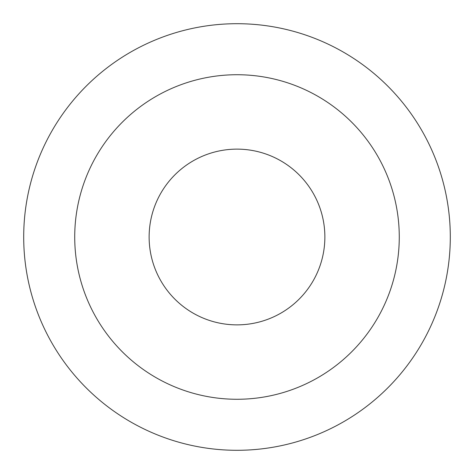 <?xml version="1.0" encoding="UTF-8"?>
<svg xmlns="http://www.w3.org/2000/svg" width="474" height="474" viewBox="0 0 474 474"><rect width="100%" height="100%" fill="white"/><g stroke="black" fill="none" stroke-linecap="round" stroke-linejoin="round"><path stroke-width="0.71" d="M74.72 237A162.28 162.28 0 0 1 318.137 96.465A162.28 162.28 0 0 1 318.137 377.535A162.28 162.28 0 0 1 74.72 237A162.28 162.28 0 0 1 318.137 96.465A162.28 162.28 0 0 1 318.137 377.535A162.28 162.28 0 0 1 74.72 237M23.7 237A213.3 213.3 0 0 1 343.65 52.276A213.3 213.3 0 0 1 343.65 421.724A213.3 213.3 0 0 1 23.7 237A213.3 213.3 0 0 1 343.65 52.276A213.3 213.3 0 0 1 343.65 421.724A213.3 213.3 0 0 1 23.7 237M149.126 237A87.874 87.874 0 0 1 280.934 160.899A87.874 87.874 0 0 1 280.934 313.101A87.874 87.874 0 0 1 149.126 237"/></g></svg>
